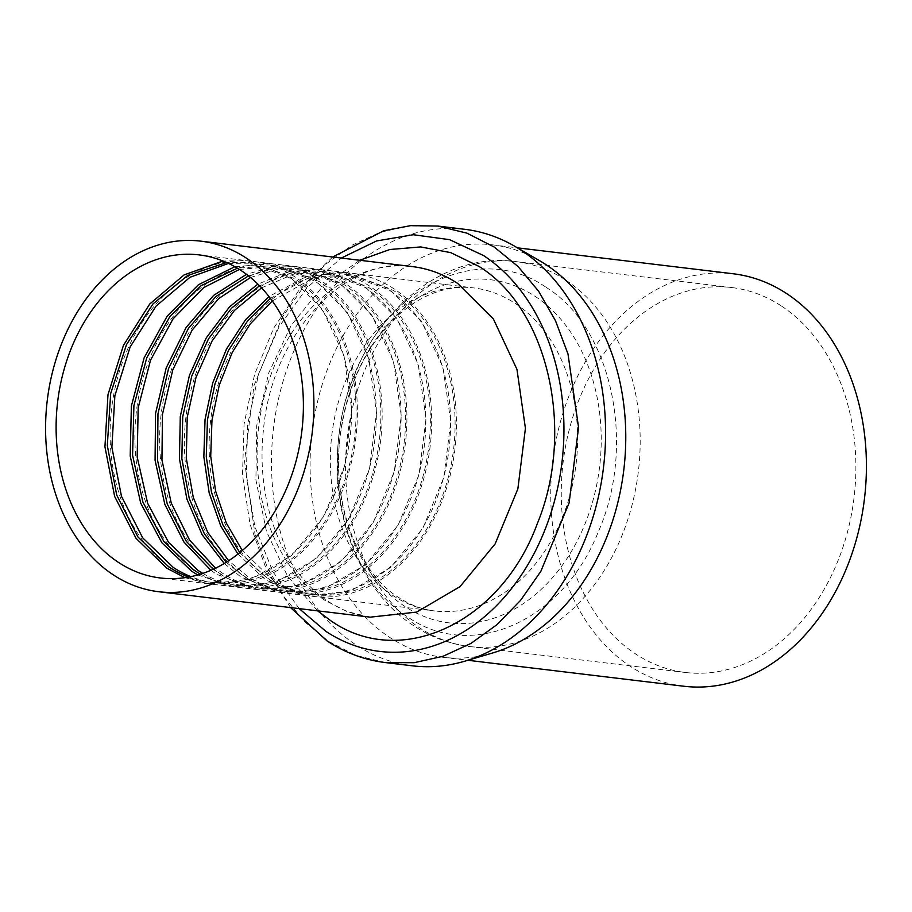 <?xml version="1.0" encoding="UTF-8"?>
<svg xmlns="http://www.w3.org/2000/svg" width="912" height="912" viewBox="0 0 912 912"><rect width="100%" height="100%" fill="white"/><g stroke="black" fill="none" stroke-linecap="round" stroke-linejoin="round"><path stroke-width="0.68" stroke-dasharray="4.56 3.42" d="M464.778 229.311A219.815 166.155 -83.1 0 0 280.93 388.979A219.815 166.155 -83.1 0 0 355.885 644.83A219.815 166.155 -83.1 0 0 412.304 665.806M539.722 260.775A207.708 156.989 -83.1 0 0 492.719 244.872A207.708 156.989 -83.1 0 0 319.018 395.74A207.708 156.989 -83.1 0 0 389.834 637.488A207.708 156.989 -83.1 0 0 443.141 657.301A207.708 156.989 -83.1 0 0 492.571 652.992M184.908 577.684L208.711 583.794L251.473 579.131L291.452 555.693L323.84 516.283L344.782 465.61L351.758 409.762L343.938 355.406L322.255 309.043L289.309 276.245L247.551 260.718L222.973 261.014M228.502 263.431L252.966 263.112L294.291 278.468A160.968 121.672 96.9 0 1 349.171 465.827A160.968 121.672 96.9 0 1 214.548 582.757A160.968 121.672 96.9 0 1 190.847 576.646M188.784 577.057A160.968 121.672 96.9 0 0 210.045 582.209A160.968 121.672 96.9 0 0 344.668 465.291A160.968 121.672 96.9 0 0 289.788 277.932L248.474 262.576L226.598 262.553M172.573 568.951A162.701 122.983 96.9 0 1 117.101 379.574A162.701 122.983 96.9 0 1 253.183 261.402A162.701 122.983 96.9 0 1 294.941 276.917A162.701 122.983 96.9 0 1 350.413 466.294A162.701 122.983 96.9 0 1 214.331 584.478A162.701 122.983 96.9 0 1 172.573 568.951M197.79 574.959L233.461 586.769L276.233 582.107L316.202 558.668L348.601 519.259L369.531 468.586L376.508 412.737L368.687 358.382L347.016 312.029L314.07 279.22L272.3 263.693L234.851 266.714M239.4 269.439L277.727 266.087L319.04 281.443A160.968 121.672 96.9 0 1 373.92 468.802A160.968 121.672 96.9 0 1 239.297 585.732A160.968 121.672 96.9 0 1 202.863 573.397M200.617 574.127A160.968 121.672 96.9 0 0 234.794 585.185A160.968 121.672 96.9 0 0 369.417 468.266A160.968 121.672 96.9 0 0 314.537 280.907L273.224 265.552L237.394 268.196M197.334 571.927A162.701 122.983 96.9 0 1 141.862 382.55A162.701 122.983 96.9 0 1 277.932 264.377A162.701 122.983 96.9 0 1 319.69 279.893A162.701 122.983 96.9 0 1 375.163 469.27A162.701 122.983 96.9 0 1 239.092 587.453A162.701 122.983 96.9 0 1 197.334 571.927M210.9 570.319L216.463 574.229L258.221 589.745L300.983 585.082L340.963 561.644L373.35 522.234L394.292 471.561L401.269 415.712L393.448 361.357L371.765 315.005L338.819 282.196L297.061 266.669L271.651 267.091L246.491 274.33M250.504 277.499L276.336 269.633L302.476 269.063L343.79 284.419A160.968 121.672 96.9 0 1 398.669 471.778A160.968 121.672 96.9 0 1 264.047 588.707A160.968 121.672 96.9 0 1 222.733 573.352L215.563 568.199M213.214 569.293L218.23 572.804A160.968 121.672 96.9 0 0 259.555 588.16A160.968 121.672 96.9 0 0 394.178 471.242A160.968 121.672 96.9 0 0 339.298 283.883L297.973 268.527L273.11 268.892L248.486 275.88M222.083 574.902A162.701 122.983 96.9 0 1 166.611 385.525A162.701 122.983 96.9 0 1 302.681 267.353A162.701 122.983 96.9 0 1 344.44 282.868A162.701 122.983 96.9 0 1 399.912 472.245A162.701 122.983 96.9 0 1 263.842 590.429A162.701 122.983 96.9 0 1 222.083 574.902M224.272 563.502L241.213 577.205L282.971 592.72L325.744 588.058L365.712 564.619L398.111 525.209L419.041 474.548L426.018 418.688L418.198 364.333L396.515 317.98L363.569 285.171L321.811 269.644L289.389 271.388L257.868 284.122M261.516 287.861L293.846 274.067L327.237 272.05L368.551 287.394A160.968 121.672 96.9 0 1 423.43 474.753A160.968 121.672 96.9 0 1 288.808 591.683A160.968 121.672 96.9 0 1 247.494 576.327L228.707 560.743M226.29 562.282L242.991 575.791A160.968 121.672 96.9 0 0 284.305 591.147A160.968 121.672 96.9 0 0 418.927 474.217A160.968 121.672 96.9 0 0 364.048 286.858L322.734 271.502L290.689 273.212L259.532 285.787M246.833 577.877A162.701 122.983 96.9 0 1 191.372 388.512A162.701 122.983 96.9 0 1 327.442 270.328A162.701 122.983 96.9 0 1 369.2 285.844A162.701 122.983 96.9 0 1 424.673 475.22A162.701 122.983 96.9 0 1 288.602 593.404A162.701 122.983 96.9 0 1 246.833 577.877M237.964 554.097L265.962 580.18L307.72 595.696L350.493 591.033L390.461 567.595L422.86 528.185L443.802 477.523L450.779 421.663L442.958 367.308L421.276 320.956L388.33 288.146L346.571 272.62L306.683 276.359L268.926 296.514M272.289 300.983L310.901 279.22L351.986 275.025L393.3 290.369A160.968 121.672 96.9 0 1 448.18 477.728A160.968 121.672 96.9 0 1 313.557 594.658A160.968 121.672 96.9 0 1 272.243 579.302L242.296 550.54M239.788 552.638L267.74 578.767A160.968 121.672 96.9 0 0 309.054 594.122A160.968 121.672 96.9 0 0 443.677 477.193A160.968 121.672 96.9 0 0 388.797 289.834L347.483 274.478L307.846 278.228L270.362 298.361M271.594 580.853A162.701 122.983 96.9 0 1 216.121 391.487A162.701 122.983 96.9 0 1 352.192 273.304A162.701 122.983 96.9 0 1 393.95 288.819A162.701 122.983 96.9 0 1 449.422 478.196A162.701 122.983 96.9 0 1 313.352 596.38A162.701 122.983 96.9 0 1 271.594 580.853M683.783 686.234A207.708 156.989 96.9 0 1 630.477 666.421A207.708 156.989 96.9 0 1 559.66 424.673A207.708 156.989 96.9 0 1 733.373 273.794M781.47 306.044A193.857 146.524 96.9 0 1 847.567 531.673A193.857 146.524 96.9 0 1 685.436 672.486A193.857 146.524 96.9 0 1 635.687 653.995A193.857 146.524 96.9 0 1 569.59 428.355A193.857 146.524 96.9 0 1 731.72 287.542A193.857 146.524 96.9 0 1 781.47 306.044M385.297 662.557L356.193 655.477L328.879 641.581L305.018 622.109L284.362 597.257L267.547 567.811L255.075 534.637L244.507 461.187L253.935 385.73L282.218 317.285L302.453 288.306L325.983 264.035L352.089 245.191L379.996 232.366L408.838 225.914L437.771 226.062M299.159 608.612L272.927 571.756L254.938 526.874L246.32 476.782L247.608 424.604L258.723 373.601L278.969 326.986L307.082 287.645L341.305 258.05M370.204 617.162L346.834 611.473L324.889 600.313A176.552 133.448 -83.1 0 1 264.697 394.828A176.552 133.448 -83.1 0 1 412.349 266.589C348.498 255.075 272.312 330.931 263.534 429.096C255.36 499.719 281.056 570.616 328.491 601.601C341.715 610.231 355.623 615.418 370.204 617.162M515.155 303.388A162.701 122.983 96.9 0 1 570.616 492.765A162.701 122.983 96.9 0 1 434.545 610.949A162.701 122.983 96.9 0 1 392.787 595.422A162.701 122.983 96.9 0 1 337.315 406.057A162.701 122.983 96.9 0 1 473.385 287.873A162.701 122.983 96.9 0 1 515.155 303.388M534.877 296.206A172.835 130.644 96.9 0 1 584.011 526.361A172.835 130.644 96.9 0 1 404.894 606.434A172.835 130.644 96.9 0 1 355.748 376.291A172.835 130.644 96.9 0 1 534.877 296.206M546.037 287.291C611.815 327.636 636.85 444.919 598.261 531.924C563.023 621.129 471.743 661.941 407.869 617.048C342.091 576.703 317.057 459.42 355.634 372.415C390.883 283.21 482.163 242.41 546.037 287.291M565.759 280.109A193.857 146.524 96.9 0 1 631.856 505.738A193.857 146.524 96.9 0 1 469.726 646.551A193.857 146.524 96.9 0 1 419.965 628.06A193.857 146.524 96.9 0 1 353.879 402.431A193.857 146.524 96.9 0 1 516.01 261.619A193.857 146.524 96.9 0 1 565.759 280.109M317.581 610.835L287.554 576.179L266.464 531.411L255.907 479.94L256.705 425.699L268.789 372.803L291.236 325.299L322.335 286.813L359.727 260.262M290.552 607.586L266.361 569.339L250.07 524.377L242.501 475.106L244.051 424.171L254.619 374.33L273.646 328.252L300.128 288.431L332.698 257.013M199.169 254.904L247.551 260.718M208.711 583.794L160.33 577.98M248.474 262.576L252.966 263.112M210.045 582.209L214.548 582.757M272.3 263.693L253.183 261.402M233.461 586.769L214.331 584.478M273.224 265.552L277.727 266.087M234.794 585.185L239.297 585.732M297.061 266.669L277.932 264.377M258.221 589.745L239.092 587.453M297.973 268.527L302.476 269.063M259.555 588.16L264.047 588.707M321.811 269.644L302.681 267.353M282.971 592.72L263.842 590.429M322.734 271.502L327.237 272.038M284.305 591.147L288.808 591.683M346.571 272.62L327.442 270.328M307.72 595.696L288.602 593.404M347.483 274.478L351.986 275.014M309.054 594.122L313.557 594.658M352.192 273.304L473.385 287.873C460.674 286.3 447.632 287.953 434.283 292.832C420.523 297.871 407.265 306.489 394.486 318.664C365.644 347.164 347.666 385.468 340.529 433.576C330.406 503.082 358.655 573.181 398.795 597.565C410.286 605.044 422.21 609.501 434.545 610.949L313.352 596.38M731.72 287.542L516.01 261.619C430.213 249.489 348.76 335.149 338.945 435.959C329.323 511.837 358.644 590.338 413.968 625.917C431.171 637.203 449.764 644.089 469.726 646.551L685.436 672.486M492.719 244.872L517.435 247.836M443.141 657.301L467.856 660.277"/><path stroke-width="1.37" d="M521.197 250.276A219.815 166.155 -83.1 0 0 514.516 246.149A219.815 166.155 -83.1 0 0 464.778 229.311L437.771 226.062L466.876 233.13L494.19 247.027L518.05 266.509L538.707 291.35L555.522 320.807L567.994 353.981L578.561 427.42L569.134 502.888L540.85 571.334L520.604 600.313L497.086 624.583L470.98 643.416L443.072 656.252L414.23 662.693L385.297 662.557L412.304 665.806A219.815 166.155 -83.1 0 0 464.618 661.234A219.815 166.155 -83.1 0 0 602.866 472.336A219.815 166.155 -83.1 0 0 521.197 250.276M464.618 661.234L492.571 652.992A207.708 156.989 -83.1 0 0 623.204 474.502A207.708 156.989 -83.1 0 0 546.037 264.685A207.708 156.989 -83.1 0 0 539.722 260.775L514.516 246.149M113.362 574.891A176.552 133.448 -83.1 0 0 158.677 591.728A176.552 133.448 -83.1 0 0 306.329 463.49A176.552 133.448 -83.1 0 0 246.137 257.993A176.552 133.448 -83.1 0 0 200.822 241.156A176.552 133.448 -83.1 0 0 53.17 369.394A176.552 133.448 -83.1 0 0 113.362 574.891M222.973 261.014L184.064 274.934L149.693 304.061L123.428 345.397L107.981 394.679L104.937 446.8L114.627 496.402L136.036 538.331L166.953 568.279L184.908 577.684M190.847 576.646A160.968 121.672 96.9 0 1 173.223 567.401L142.648 537.784L121.478 496.333L111.88 447.29L114.866 395.751L130.12 347.005L156.066 306.101L190.027 277.248L228.502 263.431M226.598 262.553L187.655 275.481L153.079 303.821L126.494 344.599L110.683 393.528L107.308 445.489L116.713 495.034L137.94 536.951L168.731 566.854A160.968 121.672 96.9 0 0 188.784 577.057M234.851 266.714L198.428 284.738L167.192 316.122L144.107 357.88L131.374 406.057L130.199 456.057L140.699 503.128L161.869 542.777L191.702 571.254L197.79 574.959M202.863 573.397A160.968 121.672 96.9 0 1 197.984 570.376L168.572 542.344L147.653 503.333L137.188 457.026L138.179 407.767L150.514 360.229L173.041 318.881L203.638 287.645L239.4 269.439M237.394 268.196L201.107 285.65L169.906 316.51L146.764 357.812L133.904 405.589L132.571 455.259L142.888 502.067L163.864 541.523L193.481 569.829A160.968 121.672 96.9 0 0 200.617 574.127M246.491 274.33L213.613 295.397L186.082 327.511L166.166 368.015L155.542 413.535L155.074 460.275L164.821 504.336L183.962 542.07L210.9 570.319M215.563 568.199L189.605 540.121L171.239 503.036L161.948 459.956L162.461 414.367L172.767 369.941L192.01 330.292L218.641 298.623L250.504 277.499M248.486 275.88L215.791 296.628L188.374 328.434L168.538 368.619L157.97 413.82L157.525 460.241L167.261 503.994L186.356 541.386L213.214 569.293M257.868 284.122L229.596 306.785L206.26 337.873L189.445 375.299L180.291 416.51L179.425 458.713L186.88 499.058L202.179 534.785L224.272 563.502M228.707 560.743L207.731 532.357L193.276 497.439L186.287 458.246L187.222 417.343L196.012 377.374L212.086 340.963L234.407 310.468L261.516 287.861M259.532 285.787L231.534 308.199L208.426 338.968L191.782 376.006L182.719 416.795L181.853 458.576L189.251 498.511L204.402 533.873L226.29 562.282M268.926 296.514L245.533 319.77L226.461 349.102L212.724 382.937L205.052 419.486L203.843 456.809L209.167 492.936L220.75 525.95L237.964 554.097M242.296 550.54L226.267 522.952L215.563 490.964L210.718 456.171L211.972 420.318L219.256 385.183L232.207 352.534L250.184 323.988L272.289 300.983M270.362 298.361L247.323 321.377L228.547 350.345L215.027 383.724L207.469 419.771L206.272 456.581L211.493 492.229L222.87 524.81L239.788 552.638M118.571 562.465A162.701 122.983 -83.1 0 0 160.33 577.98A162.701 122.983 -83.1 0 0 296.4 459.796A162.701 122.983 -83.1 0 0 240.928 270.419A162.701 122.983 -83.1 0 0 199.169 254.904A162.701 122.983 -83.1 0 0 63.099 373.088A162.701 122.983 -83.1 0 0 118.571 562.465M517.435 247.836L733.373 273.794A207.708 156.989 96.9 0 1 786.68 293.618A207.708 156.989 96.9 0 1 857.497 535.367A207.708 156.989 96.9 0 1 683.783 686.234L467.856 660.277M341.305 258.05L376.553 240.962L413.318 234.726L449.627 239.674L483.531 255.542A209.429 158.3 96.9 0 1 543.073 534.421A209.429 158.3 96.9 0 1 326.029 631.457L299.159 608.612M200.822 241.156L412.349 266.589A176.552 133.448 -83.1 0 1 457.664 283.427L493.415 319.029L516.944 369.326L525.426 428.309L517.856 488.923L495.136 543.894L459.99 586.655L416.613 612.1L370.204 617.162L158.677 591.728M359.727 260.262L389.891 249.5L420.683 246.935L450.802 252.647L478.982 266.407C548.044 308.917 575.677 430.555 537.373 523.477C501.098 622.793 400.642 669.967 330.589 620.582L317.581 610.835M385.297 662.557C364.606 660.014 345.203 652.821 327.077 640.942L290.552 607.586M332.698 257.013L383.724 230.77L410.719 225.629L437.771 226.062"/></g></svg>
